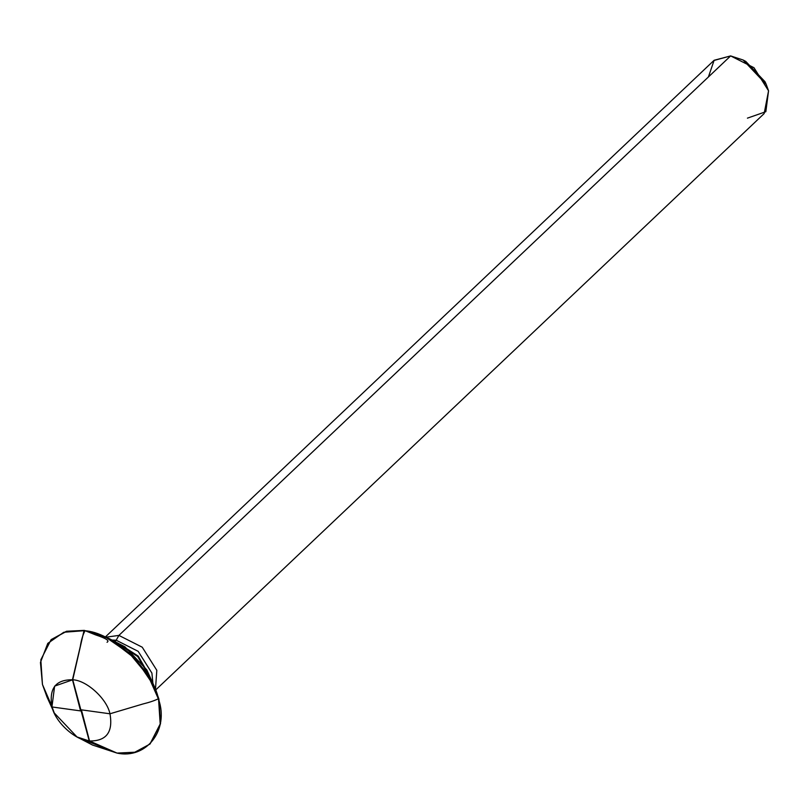<?xml version="1.0" encoding="UTF-8"?>
<svg xmlns="http://www.w3.org/2000/svg" width="809" height="809" viewBox="0 0 809 809"><rect width="100%" height="100%" fill="white"/><g stroke="black" fill="none" stroke-linecap="round" stroke-linejoin="round"><path stroke-width="1.21" d="M149.675 676.193L138.218 656.099L118.852 643.651L138.218 656.099L149.675 676.193L138.218 656.099L118.852 643.651L138.218 656.099L149.675 676.193M54.243 712.941L47.003 697.024L42.452 684.454L40.45 662.45L47.782 643.367L63.79 632.264L83.994 630.707L72.739 679.782L89.253 740.973C75.257 740.498 54.759 721.628 51.968 706.651C48.833 688.439 55.76 679.479 72.739 679.782L89.253 740.973L117.022 753.088L92.499 745.038L76.997 736.948L89.253 740.973C106.232 741.266 113.159 732.307 110.024 714.094C107.243 699.128 86.735 680.258 72.739 679.782L54.638 686.113L51.968 706.651L54.243 712.941L76.997 736.948M51.25 639.555L66.52 631.253L84.328 630.393L66.186 631.566L51.078 639.717L40.824 659.8L42.452 684.454L51.877 706.297M83.499 739.679L117.022 753.088C146.48 759.499 169.334 729.94 158.564 699.33C152.992 669.397 111.986 631.647 83.994 630.707L72.739 679.782C86.735 680.258 107.243 699.128 110.024 714.094C113.159 732.307 106.232 741.266 89.253 740.973L117.022 753.088L134.83 752.218L149.938 744.068L160.192 723.984L158.564 699.33L148.411 676.284L129.885 653.884L106.525 637.735L84.328 630.393L66.51 631.253L51.078 639.717M150.1 743.916L160.526 723.671L158.898 699.016L148.745 675.98L130.219 653.571L106.859 637.421L84.328 630.393L108.851 638.432L135.781 659.082L154.337 686.457L158.898 699.016L160.506 723.792L150.1 743.916M108.851 638.432L125.011 646.866L146.793 669.862L154.337 686.457M118.316 644.116L137.712 656.544L148.977 675.879L149.493 678.084M765.567 83.014L744.472 60.756M111.925 640.04L116.203 640.232L114.817 641.547L116.203 640.232L111.925 640.04M106.282 637.148L118.893 635.409L116.203 640.232L138.177 651.336L151.91 673.098L152.901 683.302L151.91 673.098L138.177 651.336L116.203 640.232L118.893 635.409L106.282 637.148M105.534 636.794L713.892 60.503L730.638 55.912L118.893 635.409L142.232 647.2L156.815 670.307L155.49 689.096L156.815 670.307L142.232 647.2L118.893 635.409L730.638 55.912L714.125 60.281L708.411 76.966M155.803 689.855L764.161 113.563L768.55 90.81L753.968 67.703L730.638 55.912L743.107 60.008L766.234 84.419L768.55 90.81L765.84 111.703L747.425 118.144M743.107 60.008L745.736 61.383L765.011 81.729L766.234 84.419M80.839 709.766L109.943 713.791L142.94 703.982C149.513 702.364 154.762 700.574 158.695 698.602L147.551 671.561M81.578 710.454L89.546 741.004L117.022 753.088M81.163 710.99L52.059 706.965L42.452 684.454M80.415 710.292L72.456 679.742L80.283 646.472C81.335 639.777 82.933 634.519 85.087 630.686L95.654 634.903C106.07 638.341 109.862 640.789 107.041 642.265"/></g></svg>
